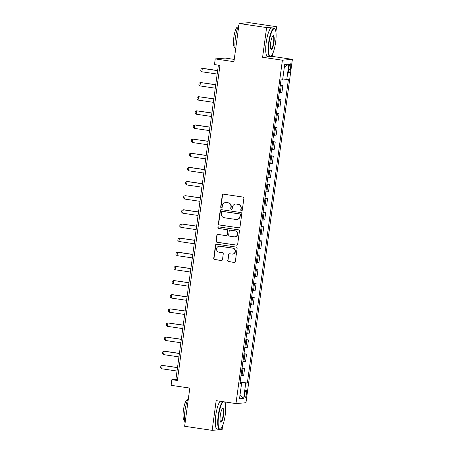 <?xml version="1.0" encoding="UTF-8"?>
<svg xmlns="http://www.w3.org/2000/svg" width="453" height="453" viewBox="0 0 453 453"><rect width="100%" height="100%" fill="white"/><g stroke="black" fill="none" stroke-linecap="round" stroke-linejoin="round"><path stroke-width="0.68" d="M241.426 210.798A0.787 0.764 -94.8 0 0 242.287 210.13L243.878 198.329A1.121 1.093 -94.8 0 0 242.95 197.061L223.51 194.184A1.121 1.093 -94.8 0 0 222.276 195.135L220.685 206.936A0.787 0.764 -94.8 0 0 221.506 207.831A0.787 0.764 -94.8 0 0 222.196 207.157L222.4 205.628A3.59 3.488 -94.8 0 1 226.336 202.587L227.961 202.831A3.59 3.488 -94.8 0 1 230.934 206.891L230.73 208.42A0.787 0.764 -94.8 0 0 231.551 209.314A0.787 0.764 -94.8 0 0 232.242 208.646L232.446 207.117A3.59 3.488 -94.8 0 1 236.381 204.077L238.006 204.314A3.59 3.488 -94.8 0 1 240.979 208.38L240.775 209.909A0.787 0.764 -94.8 0 0 241.426 210.798M235.6 204.048L235.871 204.026A3.59 3.488 -94.8 0 1 236.653 204.054L238.272 204.292A3.59 3.488 -94.8 0 1 241.251 208.357L241.041 209.886A0.787 0.764 -94.8 0 0 241.732 210.781M223.397 194.173A1.121 1.093 -94.8 0 0 222.548 195.113L220.951 206.913A0.787 0.764 -94.8 0 0 221.636 207.802M225.554 202.565L225.826 202.542A3.59 3.488 -94.8 0 1 226.608 202.565L228.227 202.802A3.59 3.488 -94.8 0 1 231.206 206.868L230.996 208.397A0.787 0.764 -94.8 0 0 231.681 209.292M246.511 393.742A3.658 0.844 98.4 0 0 246.183 390.197A3.658 0.844 98.4 0 0 244.784 393.889A3.658 0.844 98.4 0 0 245.113 397.434A3.658 0.844 98.4 0 0 246.511 393.742M227.729 260.339A1.121 1.093 -94.8 0 0 228.657 261.608L234.116 262.417A1.121 1.093 -94.8 0 0 235.345 261.466L237.117 248.363A1.121 1.093 -94.8 0 0 236.189 247.089L216.744 244.212A1.121 1.093 -94.8 0 0 215.515 245.164L213.742 258.267A1.121 1.093 -94.8 0 0 214.671 259.541L221.262 260.515A1.121 1.093 -94.8 0 0 222.491 259.563L223.25 253.957A1.121 1.093 -94.8 0 0 222.321 252.683L219.054 252.202A3.001 2.916 -94.8 0 1 219.201 246.239A3.001 2.916 -94.8 0 1 219.852 246.262L232.655 248.153A3.001 2.916 -94.8 0 1 232.508 254.116A3.001 2.916 -94.8 0 1 231.851 254.093L229.716 253.782A1.121 1.093 -94.8 0 0 228.488 254.733L228.001 260.316A1.121 1.093 -94.8 0 0 228.929 261.585L234.382 262.395A1.121 1.093 -94.8 0 0 234.495 262.406M275.894 31.92L276.596 26.721L266.613 27.571L239.105 23.494L233.941 61.682L215.232 58.913L214.467 64.569L219.971 65.385L177.366 380.48L171.868 379.665L171.104 385.322L189.807 388.091L184.643 426.279L212.157 430.35L222.14 429.506L222.666 425.605M266.613 27.571L262.598 57.271L282.406 60.198L235.979 403.583L216.172 400.65L212.157 430.35M238.782 227.882A1.121 1.093 -94.8 0 0 240.016 226.93L241.789 213.822A1.121 1.093 -94.8 0 0 240.854 212.553L221.415 209.677A1.121 1.093 -94.8 0 0 220.181 210.628L218.414 223.731A1.121 1.093 -94.8 0 0 219.343 224.999L239.054 227.853A1.121 1.093 -94.8 0 0 239.161 227.865M239.45 231.092L237.678 244.195A1.121 1.093 -94.8 0 1 236.449 245.147L217.004 242.27A1.121 1.093 -94.8 0 1 216.075 241.002L216.834 235.39A1.121 1.093 -94.8 0 1 218.063 234.439L225.951 235.605A1.121 1.093 -94.8 0 0 227.18 234.66L227.683 230.939A1.121 1.093 -94.8 0 0 226.755 229.665L218.544 228.454A0.787 0.764 -94.8 0 1 218.584 226.891A0.787 0.764 -94.8 0 1 218.754 226.896L238.521 229.824A1.121 1.093 -94.8 0 1 239.45 231.092M239.105 23.494L249.088 22.65L276.596 26.721M288.957 67.361L288.623 69.853A3.545 0.815 98.4 0 0 288.94 73.284A3.545 0.815 98.4 0 0 290.294 69.711L290.633 67.22A3.545 0.815 98.4 0 0 290.316 63.782A3.545 0.815 98.4 0 0 288.957 67.361M282.406 60.198L292.389 59.354L245.962 402.734L235.979 403.583M284.359 67.055L288.861 64.128L284.711 64.479L282.644 79.751L281.013 79.892L239.937 383.674L241.568 383.538L240.005 383.187M288.861 64.128L286.8 79.4L282.746 78.986M240.169 381.981L247.355 383.045L288.431 79.264L286.8 79.4M247.355 383.045L245.724 383.181L243.663 398.459L239.507 398.81L241.568 383.538M234.246 59.405L225.215 58.063L215.232 58.913M270.175 56.625L272.581 56.421L273.068 52.803M272.581 56.421L292.389 59.354M225.492 404.722L225.849 402.083M218.391 65.147L175.911 379.325L171.868 379.665M240.164 383.221L240.084 382.598M177.491 379.557L175.911 379.325M280.322 84.988L282.893 85.368L280.254 85.475M279.263 92.825L281.896 92.718L282.893 85.368M278.408 99.128L280.979 99.507L278.346 99.615M277.349 106.97L279.982 106.863L280.979 99.507M276.5 113.273L279.065 113.652L276.432 113.76M275.435 121.11L278.074 121.008L279.065 113.652M274.586 127.412L277.157 127.791L274.518 127.899M273.527 135.254L276.16 135.147L277.157 127.791M272.672 141.557L275.243 141.936L272.61 142.044M271.613 149.399L274.246 149.292L275.243 141.936M270.764 155.702L273.329 156.081L270.696 156.183M269.699 163.539L272.338 163.431L273.329 156.081M268.85 169.841L271.421 170.22L268.782 170.328M267.791 177.684L270.424 177.576L271.421 170.22M266.936 183.986L269.507 184.365L266.874 184.473M265.877 191.823L268.51 191.721L269.507 184.365M265.028 198.125L267.593 198.505L264.96 198.612M263.963 205.968L266.602 205.86L267.593 198.505M263.114 212.27L265.685 212.65L263.046 212.757M262.055 220.113L264.688 220.005L265.685 212.65M261.2 226.409L263.771 226.794L261.138 226.896M260.141 234.252L262.774 234.144L263.771 226.794M259.286 240.554L261.857 240.934L259.224 241.041M258.227 248.397L260.866 248.289L261.857 240.934M257.378 254.699L259.943 255.079L257.31 255.186M256.319 262.536L258.952 262.434L259.943 255.079M255.464 268.839L258.034 269.218L255.396 269.325M254.405 276.681L257.038 276.573L258.034 269.218M253.55 282.983L256.121 283.363L253.487 283.47M252.491 290.826L255.13 290.718L256.121 283.363M251.642 297.123L254.207 297.508L251.574 297.61M250.577 304.965L253.216 304.858L254.207 297.508M249.728 311.268L252.298 311.647L249.66 311.755M248.669 319.11L251.302 319.003L252.298 311.647M247.814 325.413L250.384 325.792L247.751 325.9M246.755 333.249L249.388 333.148L250.384 325.792M245.905 339.552L248.471 339.931L245.837 340.039M244.841 347.394L247.48 347.287L248.471 339.931M243.991 353.697L246.562 354.076L243.924 354.184M242.933 361.539L245.566 361.432L246.562 354.076M242.078 367.836L244.648 368.221L242.015 368.323M241.019 375.679L243.652 375.571L244.648 368.221M240.243 382.621L245.724 383.181M243.663 398.459L240.062 394.699M262.598 57.271L270.005 56.642M221.302 209.665A1.121 1.093 -94.8 0 0 220.452 210.605L218.68 223.708A1.121 1.093 -94.8 0 0 219.609 224.977L239.054 227.853M240.107 214.824A0.787 0.764 -94.8 0 0 239.456 213.935L222.389 211.404A0.787 0.764 -94.8 0 0 221.528 212.072L221.313 213.68A3.59 3.488 -94.8 0 0 224.286 217.746L235.956 219.473A3.59 3.488 -94.8 0 0 239.892 216.432L240.379 214.801A0.787 0.764 -94.8 0 0 239.728 213.907L239.456 213.935M222.219 211.398L222.491 211.375A0.787 0.764 -94.8 0 1 222.661 211.381L239.728 213.907M236.738 219.501L237.01 219.473A3.59 3.488 -94.8 0 0 240.158 216.409L239.892 216.432M240.379 214.801L240.158 216.409M217.955 234.428A1.121 1.093 -94.8 0 0 217.106 235.367L216.347 240.979A1.121 1.093 -94.8 0 0 217.276 242.247L236.721 245.124A1.121 1.093 -94.8 0 0 236.828 245.135M226.194 235.617L226.466 235.594A1.121 1.093 -94.8 0 0 227.451 234.637L227.955 230.917A1.121 1.093 -94.8 0 0 227.021 229.643L218.544 228.454M218.72 226.891A0.787 0.764 -94.8 0 0 218.816 228.431M234.133 236.817A3.001 2.916 -94.8 0 0 237.451 233.941A3.001 2.916 -94.8 0 0 234.937 230.877L230.424 230.209A1.121 1.093 -94.8 0 0 229.195 231.16L228.691 234.881A1.121 1.093 -94.8 0 0 229.62 236.149L234.133 236.817M234.79 236.84L235.056 236.817A3.001 2.916 -94.8 0 0 235.203 230.854L234.937 230.877M230.181 230.203L230.452 230.181A1.121 1.093 -94.8 0 1 230.696 230.186L235.203 230.854M229.609 253.771A1.121 1.093 -94.8 0 0 228.759 254.711L228.001 260.316M232.508 254.116L232.774 254.093A3.001 2.916 -94.8 0 0 232.927 248.131L232.655 248.153M219.201 246.239L219.467 246.217A3.001 2.916 -94.8 0 1 220.124 246.239L232.927 248.131M216.636 244.201A1.121 1.093 -94.8 0 0 215.781 245.141L214.009 258.244A1.121 1.093 -94.8 0 0 214.943 259.518L221.528 260.492A1.121 1.093 -94.8 0 0 221.642 260.503M217.661 70.538L202.825 68.341L202.338 68.386L201.879 71.778L217.191 74.043M201.879 71.778L200.764 70.702L200.996 69.003L202.338 68.386L217.65 70.651M215.753 84.683L200.424 82.525L199.966 85.923L215.277 88.188M199.966 85.923L198.856 84.841L199.082 83.148L200.424 82.525L215.736 84.796M213.839 98.828L198.516 96.67L198.057 100.062L213.363 102.333M198.057 100.062L196.942 98.986L197.168 97.287L198.516 96.67L213.822 98.935M211.925 112.967L196.602 110.815L196.143 114.207L211.449 116.472M196.143 114.207L195.028 113.131L195.26 111.432L196.602 110.815L211.913 113.08M210.011 127.112L195.175 124.915L194.688 124.954L194.229 128.352L209.541 130.617M194.229 128.352L193.12 127.27L193.346 125.577L194.688 124.954L209.999 127.219M275.622 42.265A13.947 3.222 98.4 0 0 275.067 29.252A13.947 3.222 98.4 0 0 269.037 42.82A13.947 3.222 98.4 0 0 271.104 56.059A13.947 3.222 98.4 0 0 275.622 42.265M271.104 56.059L270.741 56.342A14.292 3.301 -81.6 0 1 269.909 56.631A14.292 3.301 -81.6 0 1 268.629 42.78A14.292 3.301 -81.6 0 1 274.093 28.358A14.292 3.301 -81.6 0 1 274.807 28.873L275.067 29.252M273.974 42.406A6.976 1.608 -81.6 0 1 270.962 49.19A6.976 1.608 -81.6 0 1 270.684 42.684A6.976 1.608 -81.6 0 1 272.944 35.787A6.976 1.608 -81.6 0 1 273.974 42.406M270.832 48.964A6.631 1.529 98.4 0 0 271.03 49.054A6.631 1.529 98.4 0 0 273.567 42.361A6.631 1.529 98.4 0 0 272.972 35.934A6.631 1.529 98.4 0 0 272.757 35.963M235.492 50.192A14.292 3.301 -81.6 0 1 235.396 37.859A14.292 3.301 -81.6 0 1 238.867 25.226M234.994 47.418L234.728 47.378A10.289 2.378 -81.6 0 1 233.81 37.406A10.289 2.378 -81.6 0 1 237.74 27.021L238.006 27.061M269.909 56.631L267.485 56.274A14.292 3.301 -81.6 0 1 266.205 42.423A14.292 3.301 -81.6 0 1 271.67 28.001L274.093 28.358M223.323 401.709A13.947 3.222 98.4 0 0 218.635 415.622A13.947 3.222 98.4 0 0 220.696 428.861A13.947 3.222 98.4 0 0 225.215 415.061A13.947 3.222 98.4 0 0 224.665 402.049A13.947 3.222 98.4 0 0 224.541 401.89L224.665 402.049M220.696 428.861L220.339 429.144A14.292 3.301 -81.6 0 1 219.501 429.433A14.292 3.301 -81.6 0 1 218.221 415.582A14.292 3.301 -81.6 0 1 222.666 401.613M223.572 415.203A6.976 1.608 -81.6 0 1 220.554 421.986A6.976 1.608 -81.6 0 1 220.283 415.48A6.976 1.608 -81.6 0 1 222.542 408.583A6.976 1.608 -81.6 0 1 223.572 415.203M220.43 421.766A6.631 1.529 98.4 0 0 220.622 421.856A6.631 1.529 98.4 0 0 223.159 415.163A6.631 1.529 98.4 0 0 222.565 408.736A6.631 1.529 98.4 0 0 222.355 408.765M185.09 422.994A14.292 3.301 -81.6 0 1 184.988 410.661A14.292 3.301 -81.6 0 1 188.465 398.028M184.592 420.22L184.326 420.18A10.289 2.378 -81.6 0 1 183.403 410.208A10.289 2.378 -81.6 0 1 187.338 399.823L187.604 399.863M219.501 429.433L217.083 429.07A14.292 3.301 -81.6 0 1 215.804 415.22A14.292 3.301 -81.6 0 1 220.243 401.256M208.103 141.251L192.78 139.099L192.321 142.491L207.627 144.756M192.321 142.491L191.206 141.415L191.432 139.717L192.78 139.099L208.086 141.364M206.189 155.396L190.866 153.239L190.407 156.636L205.713 158.901M190.407 156.636L189.292 155.555L189.524 153.861L190.866 153.239L206.172 155.504M204.275 169.535L189.439 167.344L188.952 167.384L188.493 170.775L203.805 173.04M188.493 170.775L187.383 169.699L187.61 168.001L188.952 167.384L204.263 169.649M202.366 183.68L187.525 181.483L187.044 181.523L186.579 184.92L201.891 187.185M186.579 184.92L185.47 183.844L185.696 182.146L187.044 181.523L202.349 183.793M200.453 197.825L185.13 195.668L184.671 199.06L199.977 201.33M184.671 199.06L183.556 197.984L183.788 196.285L185.13 195.668L200.436 197.933M198.539 211.964L183.703 209.767L183.216 209.813L182.757 213.204L198.069 215.469M182.757 213.204L181.642 212.129L181.874 210.43L183.216 209.813L198.527 212.078M196.63 226.109L181.302 223.952L180.843 227.349L196.155 229.614M180.843 227.349L179.733 226.268L179.96 224.575L181.302 223.952L196.613 226.217M194.716 240.249L179.394 238.097L178.935 241.489L194.241 243.754M178.935 241.489L177.819 240.413L178.052 238.714L179.394 238.097L194.699 240.362M192.802 254.393L177.967 252.196L177.48 252.236L177.021 255.634L192.332 257.899M177.021 255.634L175.906 254.558L176.138 252.859L177.48 252.236L192.791 254.507M190.894 268.538L175.566 266.381L175.107 269.773L190.419 272.043M175.107 269.773L173.997 268.697L174.224 266.998L175.566 266.381L190.877 268.646M188.98 282.678L173.658 280.526L173.199 283.918L188.505 286.183M173.199 283.918L172.083 282.842L172.316 281.143L173.658 280.526L188.963 282.791M187.066 296.823L172.231 294.626L171.744 294.665L171.285 298.063L186.596 300.328M171.285 298.063L170.169 296.981L170.402 295.288L171.744 294.665L187.055 296.93M185.158 310.962L169.83 308.81L169.371 312.202L184.682 314.467M169.371 312.202L168.261 311.126L168.488 309.427L169.83 308.81L185.141 311.075M183.244 325.107L167.921 322.949L167.463 326.347L182.769 328.612M167.463 326.347L166.347 325.271L166.574 323.572L167.921 322.949L183.227 325.22M181.33 339.252L166.008 337.094L165.549 340.486L180.855 342.757M165.549 340.486L164.433 339.41L164.666 337.712L166.008 337.094L181.319 339.359M179.416 353.391L164.581 351.194L164.094 351.239L163.635 354.631L178.946 356.896M163.635 354.631L162.525 353.555L162.752 351.856L164.094 351.239L179.405 353.504M177.508 367.536L162.185 365.378L161.727 368.776L177.032 371.041M161.727 368.776L160.611 367.694L160.838 366.001L162.185 365.378L177.491 367.643M280.265 92.859L281.256 85.504M278.352 106.999L279.348 99.649M276.438 121.144L277.434 113.788M274.529 135.288L275.52 127.933M272.615 149.428L273.612 142.078M270.701 163.573L271.698 156.217M268.793 177.712L269.784 170.362M266.879 191.857L267.876 184.501M264.965 206.002L265.962 198.646M263.057 220.141L264.048 212.785M261.143 234.286L262.14 226.93M259.229 248.425L260.226 241.075M257.321 262.57L258.312 255.215M255.407 276.715L256.404 269.359M253.493 290.854L254.49 283.499M251.585 304.999L252.576 297.644M249.671 319.139L250.662 311.789M247.757 333.283L248.754 325.928M245.843 347.428L246.84 340.073M243.935 361.568L244.926 354.212M242.021 375.713L243.018 368.357M289.014 66.982L290.633 67.22M288.674 69.468L290.294 69.711"/></g></svg>
